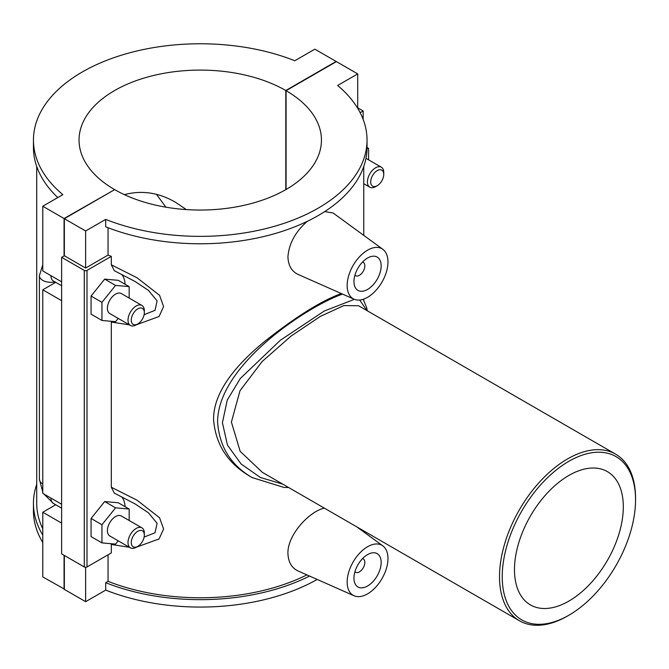 <?xml version="1.0" encoding="UTF-8"?>
<svg xmlns="http://www.w3.org/2000/svg" width="669" height="669" viewBox="0 0 669 669"><rect width="100%" height="100%" fill="white"/><g stroke="black" fill="none" stroke-linecap="round" stroke-linejoin="round"><path stroke-width="1" d="M165.879 207.173L156.538 194.42M124.384 194.637C141.912 190.004 159.055 192.605 175.796 202.456L186.3 209.573M36.72 166.456L36.72 503.356A163.52 94.413 0 0 0 42.783 528.828M42.783 535.125A166.79 96.294 180 0 1 33.45 503.356A166.79 96.294 180 0 1 36.72 484.381M33.45 503.356L33.45 510.773A166.79 96.294 0 0 0 42.783 542.534M57.793 197.572A166.79 96.294 180 0 1 33.45 147.481L33.45 140.064A166.79 96.294 0 0 0 62.836 194.654L42.783 206.236L64.073 218.529L114.407 189.779M285.805 189.628L285.805 90.507L336.139 61.448L314.848 49.163L294.795 60.737A166.79 96.294 0 0 0 122.628 54.833A166.79 96.294 0 0 0 33.45 140.064M61.623 281.833L42.783 270.953L42.783 206.236M357.706 108.303L357.706 73.899L336.415 61.607L286.081 90.666L286.081 189.469M108.043 554.818L108.043 581.328A163.52 94.413 0 0 0 306.929 574.905M108.043 227.728L108.043 255.106A163.52 94.413 0 0 0 111.313 256.361L111.313 264.815L114.324 270.694M111.33 321.304L111.313 322.048L129.41 324.866M136.242 324.825L159.071 316.512L163.596 306.553L159.548 295.288L137.028 277.777L111.313 264.815M111.313 322.048L111.313 487.241L114.324 493.12M111.33 543.73L111.313 544.474L129.41 547.292M136.242 547.25L159.071 538.93L163.596 528.978L159.548 517.706L137.028 500.195L111.313 487.241M111.313 544.474L111.313 552.929L86.995 566.969L86.995 270.401L111.313 256.361M298.106 274.432C291.651 271.371 288.255 265.501 287.929 256.829C288.983 243.541 295.439 231.708 307.288 221.33M324.724 211.58L333.12 213.01L382.86 249.311A28.859 16.658 120 0 0 360.34 255.876A28.859 16.658 120 0 0 347.161 285.521A28.859 16.658 120 0 0 354.06 299.202A28.859 16.658 120 0 0 375.953 290.371A28.859 16.658 120 0 0 387.97 261.955A28.859 16.658 120 0 0 382.86 249.311M354.06 595.761A28.859 16.658 -60 0 1 347.161 582.08A28.859 16.658 -60 0 1 360.34 552.435A28.859 16.658 -60 0 1 382.86 545.879A28.859 16.658 -60 0 1 387.97 558.523A28.859 16.658 -60 0 1 375.953 586.939A28.859 16.658 -60 0 1 354.06 595.761L298.106 571C291.651 567.939 288.255 562.069 287.929 553.388C287.394 534.272 310.525 510.564 324.44 508.197M251.494 477.189L250.156 476.412C227.694 463.274 215.502 444.308 213.587 419.513C213.26 390.462 238.967 362.197 265.953 340.387C297.237 315.86 322.374 300.264 341.391 293.591M342.545 294.101C309.128 305.541 218.061 364.045 217.576 421.821C219.265 446.566 230.788 465.147 252.154 477.574L252.522 477.783M282.77 484.139L260.366 477.474L241.124 464.01L227.493 445.161L222.409 422.766L227.243 400.104L240.255 378.545L280.386 340.228L324.222 311.052L354.394 299.336M359.671 300.021L366.913 310.575M519.437 620.773L262.365 472.356L240.163 451.316L231.399 422.089L240.004 390.713L262.114 361.544L291.048 336.106L320.367 316.378L343.849 305.566L358.559 305.75L615.631 454.167A96.194 55.535 120 0 0 519.437 509.703A96.194 55.535 120 0 0 519.437 620.773A96.194 55.535 120 0 0 567.538 616.015L568.893 615.229A94.262 54.423 -60 0 1 502.235 576.745A94.262 54.423 -60 0 1 568.893 461.292A94.262 54.423 -60 0 1 635.55 499.776A94.262 54.423 -60 0 1 568.893 615.229M635.55 499.776L635.55 498.204A96.194 55.535 120 0 0 615.631 454.167M514.478 569.67A76.952 44.43 -60 0 1 548.07 492.233A76.952 44.43 -60 0 1 607.368 471.612A76.952 44.43 -60 0 1 607.368 560.471A76.952 44.43 -60 0 1 530.417 604.901A76.952 44.43 -60 0 1 514.478 569.67M309.58 576.076A166.79 96.294 180 0 1 105.694 582.691L108.043 581.328M360.9 529.246A166.79 96.294 180 0 1 360.683 529.689M105.694 582.691L105.694 590.1A166.79 96.294 0 0 0 317.181 579.438M363.133 531.479A166.79 96.294 0 0 0 363.426 530.701M105.694 590.1L85.632 601.682L85.632 567.287M367.038 140.064L367.038 147.481A166.79 96.294 180 0 1 277.861 232.72A166.79 96.294 180 0 1 105.694 226.808L105.694 219.399A166.79 96.294 0 0 0 277.861 225.302A166.79 96.294 0 0 0 367.038 140.064A166.79 96.294 0 0 0 337.644 85.473L357.706 73.899M357.706 107.826L363.142 110.97L360.156 112.693M363.142 119.383L363.142 110.97M121.607 496.749A28.859 16.658 -60 0 1 125.053 506.676M121.607 274.332A28.859 16.658 -60 0 1 125.053 284.25M129.167 298.073L129.167 286.625L118.288 280.336L104.682 279.124L91.076 296.049L91.076 314.187L101.956 320.468L115.561 321.68L118.204 318.402M129.167 520.49L129.167 509.042L118.288 502.762L104.682 501.549L91.076 518.467L91.076 536.605L101.956 542.894L115.561 544.106L118.204 540.82M86.995 270.401A1.923 1.112 180 0 1 84.277 270.401L84.277 566.969A1.923 1.112 0 0 0 86.995 566.969M84.277 566.969L61.623 553.89L61.623 257.322L84.277 270.401M286.081 90.666A121.198 69.977 180 0 1 321.446 140.064A121.198 69.977 180 0 1 246.71 204.697A121.198 69.977 180 0 1 114.675 189.628L64.349 218.688L64.349 255.75L85.632 268.043L108.043 255.106M64.349 255.75L61.623 257.322M85.632 268.043L85.632 230.972L105.694 219.399M64.349 218.688L85.632 230.972M114.173 270.619L135.171 281.54L148.459 290.396L157.09 300.866L155.032 310.341L144.119 314.656M104.682 279.124L115.561 285.404L101.956 302.329L101.956 320.468M129.167 286.625L115.561 285.404M91.076 296.049L101.956 302.329M104.682 501.549L115.561 507.83L101.956 524.755L101.956 542.894M129.167 509.042L115.561 507.83M91.076 518.467L101.956 524.755M353.96 281.59A19.242 11.105 -60 0 1 362.355 262.231A19.242 11.105 -60 0 1 377.182 257.08A19.242 11.105 -60 0 1 377.182 279.291A19.242 11.105 -60 0 1 357.948 290.396A19.242 11.105 -60 0 1 353.96 281.59M362.506 262.072A7.694 4.44 -60 0 1 363.25 262.365A7.694 4.44 -60 0 1 363.25 271.246A7.694 4.44 -60 0 1 355.557 275.695A7.694 4.44 -60 0 1 354.938 275.193M353.96 578.158A19.242 11.105 -60 0 1 362.355 558.799A19.242 11.105 -60 0 1 377.182 553.639A19.242 11.105 -60 0 1 377.182 575.858A19.242 11.105 -60 0 1 357.948 586.964A19.242 11.105 -60 0 1 353.96 578.158M362.506 558.64A7.694 4.44 -60 0 1 363.25 558.924A7.694 4.44 -60 0 1 363.25 567.814A7.694 4.44 -60 0 1 355.557 572.254A7.694 4.44 -60 0 1 354.938 571.761M367.038 147.498L368.586 148.393L368.586 159.841M367.03 148.259L368.586 148.393M377.224 185.698L375.593 186.643A11.54 6.665 -60 0 1 369.823 187.211A11.54 6.665 -60 0 1 369.815 173.881A11.54 6.665 -60 0 1 381.363 167.217A11.54 6.665 -60 0 1 383.755 172.502L383.755 174.392A9.232 5.335 120 0 0 377.224 170.62A9.232 5.335 120 0 0 370.693 181.926A9.232 5.335 120 0 0 377.224 185.698A9.232 5.335 120 0 0 383.755 174.392M114.173 493.045L135.171 503.966L148.459 512.814L157.09 523.283L155.032 532.767L144.119 537.073M144.337 312.615L144.337 310.734A11.54 6.665 120 0 0 141.945 305.449L121.332 293.549A11.54 6.665 120 0 0 112.442 296.643A11.54 6.665 120 0 0 107.4 308.258A11.54 6.665 120 0 0 109.791 313.544L130.396 325.443A11.54 6.665 120 0 0 136.175 324.866L137.806 323.93A9.232 5.335 -60 0 1 131.275 320.158A9.232 5.335 -60 0 1 137.806 308.844A9.232 5.335 -60 0 1 144.337 312.615A9.232 5.335 -60 0 1 137.806 323.93M144.337 535.041L144.337 533.151A11.54 6.665 120 0 0 141.945 527.874L121.332 515.975A11.54 6.665 120 0 0 109.791 522.64A11.54 6.665 120 0 0 109.791 535.961L130.396 547.861A11.54 6.665 120 0 0 136.175 547.292L137.806 546.347A9.232 5.335 -60 0 1 131.275 542.576A9.232 5.335 -60 0 1 137.806 531.27A9.232 5.335 -60 0 1 144.337 535.041A9.232 5.335 -60 0 1 137.806 546.347M141.945 527.874A11.54 6.665 120 0 0 133.047 530.96A11.54 6.665 120 0 0 128.013 542.576A11.54 6.665 120 0 0 130.396 547.861M141.945 305.449A11.54 6.665 120 0 0 133.047 308.543A11.54 6.665 120 0 0 128.013 320.158A11.54 6.665 120 0 0 130.396 325.443M64.349 555.462L64.349 589.389L85.632 601.682M61.623 300.682L42.783 289.802L55.728 282.326M61.623 523.099L42.783 512.228L55.728 504.752M42.783 289.802L42.783 493.371L61.623 504.25M64.349 589.071L42.783 576.937L42.783 512.228M64.073 589.23L64.073 555.303M64.073 255.909L64.073 218.529M114.407 189.469A121.198 69.977 180 0 1 79.042 140.064A121.198 69.977 180 0 1 153.77 75.438A121.198 69.977 180 0 1 285.805 90.507M42.783 483.946A11.54 6.665 180 0 1 39.404 479.238L42.783 492.05M50.944 498.087A11.54 6.665 120 0 0 53.336 503.372L61.623 508.156M54.992 281.908A11.54 6.665 180 0 1 39.404 275.661L39.404 479.238M61.623 285.73L53.336 280.947A11.54 6.665 -60 0 1 50.944 275.661M363.769 300.172L363.769 299.085M363.769 235.379L363.769 166.456M252.154 477.574L283.815 487.4L288.657 487.534M367.314 310.809L366.604 307.456L363.208 299.277M134.385 281.089L135.171 281.549M354.06 299.202L298.106 274.441M354.904 275.31L355.557 275.695M362.598 261.989L363.25 262.365M382.86 545.879L356.945 526.963M363.25 558.924L362.598 558.548M355.557 572.254L354.904 571.878M363.769 183.716L369.823 187.211M365.976 158.336L381.363 167.217M134.385 503.514L135.171 503.966M43.937 494.04L53.336 503.372M42.783 264.681L39.404 275.661"/></g></svg>

